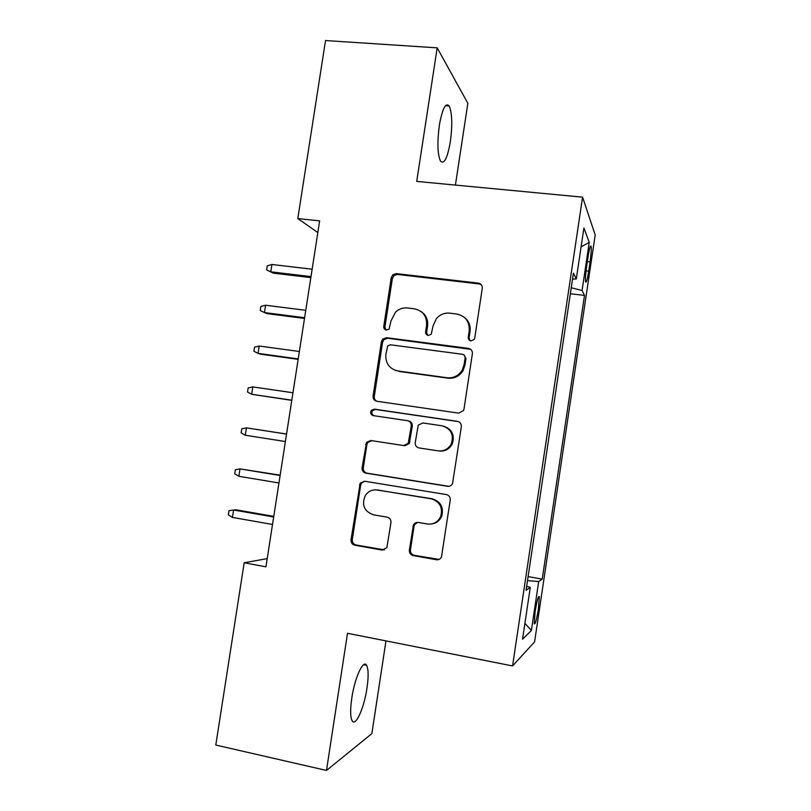 <?xml version="1.0" encoding="UTF-8"?>
<svg xmlns="http://www.w3.org/2000/svg" width="811" height="811" viewBox="0 0 811 811"><rect width="100%" height="100%" fill="white"/><g stroke="black" fill="none" stroke-linecap="round" stroke-linejoin="round"><path stroke-width="1.22" d="M470.998 340.944L474.293 339.333L474.739 338.086L482.271 288.341C482.423 285.472 481.105 283.728 478.338 283.12L396.407 273.631L393.041 274.605L391.237 277.697L383.755 326.438C383.644 328.414 384.526 329.621 386.391 330.057L389.067 329.114L390.973 320.913L395.575 312.073C399.032 308.89 403.037 307.521 407.588 307.977L414.35 308.809C422.987 310.785 427.062 316.32 426.586 325.424L425.613 331.8C425.501 333.787 426.404 335.004 428.299 335.45L431.28 334.213L432.952 326.225L436.369 318.632C439.998 314.516 444.489 312.701 449.841 313.178L456.735 314.029C465.534 316.026 469.701 321.622 469.224 330.817L468.251 337.254C468.15 339.262 469.062 340.498 470.998 340.944M366.977 688.093C368.62 676.709 368.498 669.126 366.623 665.355C363.45 658.907 354.762 677.509 351.792 698.018C350.159 709.524 350.271 717.117 352.146 720.797C355.573 727.234 364.18 707.75 366.977 688.093M450.338 141.743C452.548 124.904 452.173 112.993 449.203 105.988C445.644 102.186 442.36 108.613 439.349 125.259C437.149 142.391 437.524 154.333 440.485 161.054C444.134 164.684 447.419 158.246 450.338 141.743M538.433 608.787L539.305 596.703C538.362 595.588 536.963 600.596 535.108 611.727L534.236 623.811C535.199 624.825 536.598 619.817 538.433 608.787M409.383 550.091C409.22 552.99 410.508 554.825 413.235 555.606L436.45 559.732C438.802 559.985 440.495 559.022 441.508 556.853L450.237 500.032C450.389 497.123 449.081 495.298 446.324 494.558L364.575 481.227L360.175 483.174L351.021 539.781C350.859 542.64 352.106 544.455 354.762 545.215L382.113 550.071L386.857 547.699L390.943 522.598C391.105 519.719 389.838 517.905 387.141 517.165L373.526 514.843C364.109 511.376 361.371 504.898 365.345 495.42C368.316 491.192 372.31 489.378 377.338 489.976L431.148 498.826C439.927 501.644 443.09 507.585 440.647 516.648C437.839 522.183 433.398 524.636 427.326 523.997L418.273 522.456C416.104 522.213 414.492 523.065 413.417 524.991L409.383 550.091L410.457 549.828C410.295 552.717 411.582 554.542 414.299 555.322L439.075 559.408M455.407 185.08L467.856 103.311L437.19 47.849L416.722 181.4L582.582 197.164L512.562 665.932L347.503 633.3L326.488 770.45L215.797 745.056L244.182 562.773L265.937 566.818L319.646 220.876L297.799 218.564L317.831 232.554M437.19 47.849L325.525 40.55L297.799 218.564M458.651 413.123L463.537 410.538L463.993 409.089L472.387 353.677C472.529 350.788 471.221 349.024 468.454 348.375L386.583 337.7L382.741 339.069L381.413 341.715L373.08 396.021C372.918 398.85 374.175 400.604 376.831 401.273L458.651 413.123M461.327 426.728L452.558 483.549C451.504 485.607 449.841 486.519 447.571 486.306L365.812 473.127C363.156 472.418 361.909 470.633 362.071 467.785L366.521 442.34L370.82 440.525L403.625 445.563L408.217 443.404L411.248 425.998C411.4 423.139 410.133 421.365 407.426 420.676L373.263 415.617C370.668 414.644 370.019 412.89 371.326 410.336L374.256 409.149L457.404 421.345C460.172 422.044 461.479 423.839 461.327 426.728M588.056 256.803L586.627 266.353C585.572 273.915 585.218 279.045 585.572 281.762C586.272 283.262 587.306 279.744 588.674 271.209L590.073 261.872C591.128 254.33 591.483 249.159 591.138 246.362C590.459 244.8 589.435 248.288 588.056 256.803M582.582 197.164L595.203 234.926L534.591 641.866L512.562 665.932M528.113 576.601L542.235 579.105L584.508 295.397L582.065 290.5L571.248 287.733M542.235 579.105L538.676 581.578L531.387 630.461L522.537 639.23L530.272 587.397L526.055 590.327L573.428 273.135L576.307 278.933L583.92 227.942L589.242 242.357L582.065 290.5M326.488 770.45L371.864 733.61L385.975 640.913M267.204 558.617L244.182 562.773M570.346 293.754L584.508 295.397M572.525 279.177L576.307 278.933M530.272 587.397L526.663 586.302M527.515 580.605L538.676 581.578M581.092 246.879L589.242 242.357M531.387 630.461L524.91 623.345M470.035 340.661L469.093 337.842L470.066 331.435C470.735 325.566 468.788 320.852 464.247 317.304M420.96 311.434C426.049 314.871 428.259 319.747 427.59 326.052L426.616 332.398L427.64 335.288M481.399 284.854L479.139 283.931L397.512 274.453L394.166 275.426L392.362 278.508L384.921 327.066L385.975 329.976M470.755 349.369L387.729 338.278L383.897 339.637L382.579 342.283L374.287 396.366C374.074 398.637 374.956 400.279 376.912 401.283M465.119 357.975C465.22 355.958 464.308 354.721 462.371 354.265L390.517 344.797L387.759 345.81L385.864 354.275C385.347 363.328 389.381 368.904 397.948 370.992L447.054 377.744C453.511 378.311 458.55 375.807 462.158 370.242L464.085 364.768L465.119 357.975L465.97 358.482L464.014 354.995M395.18 370.323L397.948 370.992M465.97 358.482L464.946 365.244L463.02 370.698C459.431 376.243 454.413 378.737 447.986 378.169L399.063 371.438M371.691 440.657L367.758 442.502L366.886 444.61L363.318 467.856C363.156 470.684 364.403 472.458 367.048 473.178L448.797 486.336M403.625 445.563L404.719 445.726L409.291 443.566L412.312 426.231C412.464 423.383 411.197 421.608 408.501 420.929L408.156 420.848M458.438 421.619L375.452 409.454L372.543 410.63C371.316 412.758 371.722 414.441 373.749 415.688M438.183 450.875C443.982 451.433 448.341 449.122 451.251 443.952C454.14 434.696 451.058 428.644 441.995 425.795L422.876 422.957L418.273 425.136L415.232 442.573C415.07 445.442 416.357 447.236 419.074 447.946L438.183 450.875M439.146 451.017C444.925 451.565 449.264 449.264 452.163 444.114C455.032 435.264 452.183 429.272 443.617 426.15M417.401 522.396L414.472 524.829L414.046 526.207L410.457 549.828M431.776 523.926C436.328 523.237 439.603 520.763 441.61 516.526C444.043 507.493 440.88 501.573 432.141 498.765L431.148 498.826M375.828 489.824L432.141 498.765M364.544 481.227L361.432 483.184L360.672 485.13L352.319 539.568C352.156 542.417 353.393 544.222 356.039 544.972L384.424 549.868M273.307 273.135L266.606 269.901L267.245 265.836L271.938 264.498L270.803 271.827L273.307 273.135L310.836 277.605M266.606 269.901L270.803 271.827L310.998 276.602M271.938 264.498L312.144 269.211M304.612 317.719L264.437 312.57L260.26 310.532L260.899 306.467L265.582 305.23L264.437 312.57L266.981 313.624L304.5 318.439M265.582 305.23L305.757 310.309M298.215 358.918L258.06 353.383L253.894 351.244L254.532 347.169L259.206 346.033L258.06 353.383L260.655 354.194L298.144 359.364M259.206 346.033L299.371 351.498M291.808 400.188L251.674 394.278L247.517 392.027L248.156 387.952L252.819 386.908L251.674 394.278L291.778 400.36M252.819 386.908L292.964 392.757M286.557 434.027L246.422 427.863L245.277 435.243L285.381 441.539M245.277 435.243L241.131 432.892L241.769 428.806L246.422 427.863L286.547 434.088M280.17 475.165L240.015 468.9L238.86 476.29L278.954 482.971M238.86 476.29L234.734 473.827L235.372 469.731L240.015 468.9L280.109 475.51M273.763 516.374L236.346 509.845L233.598 510.007L232.443 517.408L272.506 524.474M232.443 517.408L228.327 514.843L228.966 510.737L233.598 510.007L273.672 516.992M587.346 261.578L590.073 261.872M586.029 270.915L588.674 271.209M470.066 331.435L469.224 330.817M426.616 332.398L425.613 331.8M427.59 326.052L426.586 325.424M384.921 327.066L383.755 326.438M392.362 278.508L391.237 277.697M397.512 274.453L396.407 273.631M479.139 283.931L478.338 283.12M469.093 337.842L468.251 337.254M374.287 396.366L373.08 396.021M382.579 342.283L381.413 341.715M387.729 338.278L386.583 337.7M469.295 348.923L468.454 348.375M447.986 378.169L447.054 377.744M464.946 365.244L464.085 364.768M448.503 486.296L447.571 486.306M367.048 473.178L365.812 473.127M363.318 467.856L362.071 467.785M366.886 444.61L365.649 444.458M409.94 441.772L408.876 441.6M412.312 426.231L411.248 425.998M375.452 409.454L374.256 409.149M458.296 421.598L457.404 421.345M414.046 526.207L412.981 526.369M378.534 489.956L377.338 489.976M383.299 549.817L382.113 550.071M356.039 544.972L354.762 545.215M352.319 539.568L351.021 539.781M360.672 485.13L359.405 485.13M437.423 559.428L436.45 559.732M414.299 555.322L413.235 555.606M363.592 664.736L366.623 665.355M445.472 105.694L449.203 105.988M538.636 596.582L539.305 596.703M590.398 246.28L591.138 246.362M394.166 275.426L393.041 274.605M383.897 339.637L382.741 339.069M463.02 370.698L462.158 370.242M367.758 442.502L366.521 442.34M409.291 443.566L408.217 443.404M372.543 410.63L371.326 410.336M452.163 444.114L451.251 443.952M414.472 524.829L413.417 524.991M441.61 516.526L440.647 516.648M361.432 483.184L360.175 483.174"/></g></svg>
